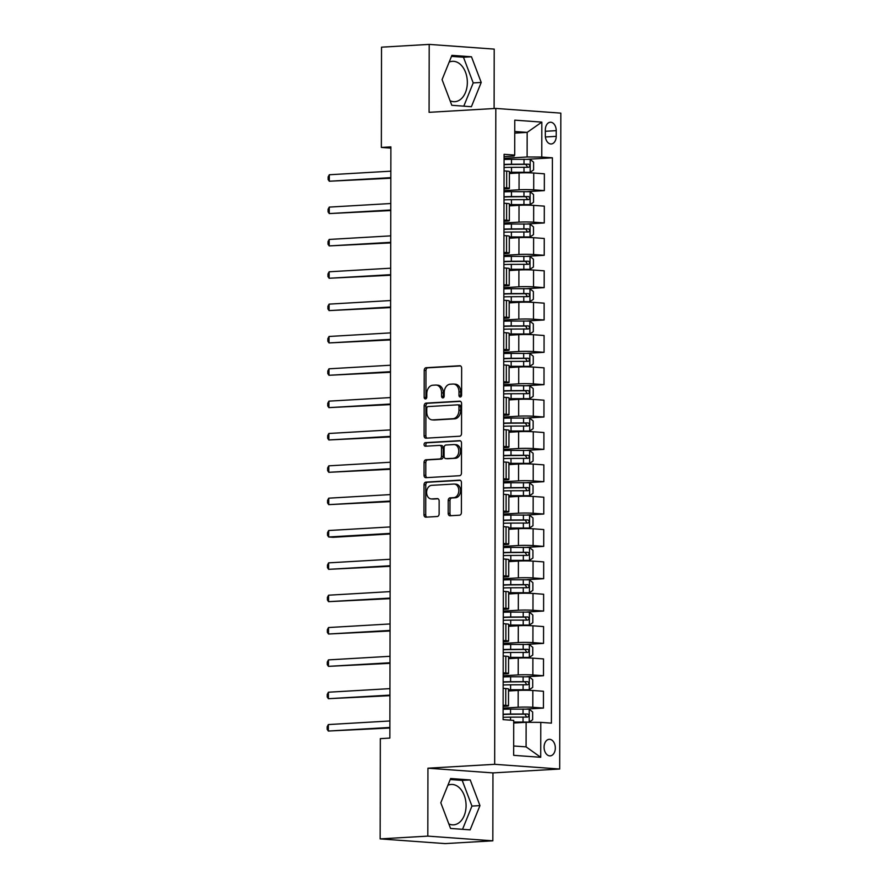 <?xml version="1.0" encoding="UTF-8"?>
<svg xmlns="http://www.w3.org/2000/svg" width="888" height="888" viewBox="0 0 888 888"><rect width="100%" height="100%" fill="white"/><g stroke="black" fill="none" stroke-linecap="round" stroke-linejoin="round"><path stroke-width="1.33" d="M460.284 397.014A1.776 1.31 -85.9 0 0 461.594 395.16L461.649 368.176A2.542 1.865 -85.9 0 0 459.962 365.745A2.542 1.865 -85.9 0 0 459.773 365.745L426.096 367.71A2.542 1.865 -85.9 0 0 424.22 370.363L424.164 397.347A1.776 1.31 -85.9 0 0 426.784 397.191L426.795 393.695A8.147 5.972 -85.9 0 1 432.8 385.226L435.608 385.059A8.147 5.972 -85.9 0 1 436.175 385.059A8.147 5.972 -85.9 0 1 441.58 392.84L441.569 396.326A1.776 1.31 -85.9 0 0 444.189 396.17L444.2 392.685A8.147 5.972 -85.9 0 1 450.205 384.204L453.013 384.038A8.147 5.972 -85.9 0 1 453.579 384.049A8.147 5.972 -85.9 0 1 458.985 391.819L458.974 395.315A1.776 1.31 -85.9 0 0 460.284 397.014M448.829 823.909A20.224 13.675 86.7 0 0 453.546 824.841A20.224 13.675 86.7 0 0 466.078 805.649A20.224 13.675 86.7 0 0 451.193 784.459A20.224 13.675 86.7 0 0 447.896 785.27M555.322 747.996A8.292 5.617 86.7 0 0 549.217 739.316A8.292 5.617 86.7 0 0 544.078 747.185A8.292 5.617 86.7 0 0 550.183 755.877A8.292 5.617 86.7 0 0 555.322 747.996M449.161 62.116A20.224 13.675 -93.3 0 1 452.458 61.316A20.224 13.675 -93.3 0 1 467.343 82.495A20.224 13.675 -93.3 0 1 454.811 101.687A20.224 13.675 -93.3 0 1 450.083 100.755M448.196 513.32A2.542 1.865 -85.9 0 0 449.883 515.75A2.542 1.865 -85.9 0 0 450.061 515.75L459.518 515.207A2.542 1.865 -85.9 0 0 461.394 512.554L461.449 482.584A2.542 1.865 -85.9 0 0 459.762 480.153A2.542 1.865 -85.9 0 0 459.573 480.153L425.896 482.117A2.542 1.865 -85.9 0 0 424.02 484.77L423.965 514.74A2.542 1.865 -85.9 0 0 425.652 517.16A2.542 1.865 -85.9 0 0 425.829 517.16L437.251 516.505A2.542 1.865 -85.9 0 0 439.127 513.852L439.149 501.032A2.542 1.865 -85.9 0 0 437.451 498.601A2.542 1.865 -85.9 0 0 437.273 498.601L431.612 498.923A6.804 4.995 -85.9 0 1 431.135 498.923A6.804 4.995 -85.9 0 1 426.629 492.096A6.804 4.995 -85.9 0 1 431.635 485.336L453.812 484.049A6.804 4.995 -85.9 0 1 454.301 484.049A6.804 4.995 -85.9 0 1 458.807 490.875A6.804 4.995 -85.9 0 1 453.79 497.635L450.094 497.846A2.542 1.865 -85.9 0 0 448.218 500.499L448.196 513.32L449.961 513.453A2.542 1.865 -85.9 0 0 451.049 515.695M427.938 768.198L427.816 836.119L380.153 838.894L445.166 843.6L492.829 840.825L492.951 772.904L559.684 769.019L494.672 764.313L427.938 768.198L492.951 772.904M494.105 108.525L494.205 49.106L429.204 44.4L429.082 112.321L495.815 108.425L494.672 764.313M429.204 44.4L381.529 47.175L381.352 147.441L390.887 148.13M380.153 838.894L380.319 738.638L389.854 738.083L390.887 146.875L381.352 147.441M459.651 436.219A2.542 1.865 -85.9 0 0 461.527 433.577L461.582 403.607A2.542 1.865 -85.9 0 0 459.895 401.176A2.542 1.865 -85.9 0 0 459.718 401.176L426.029 403.141A2.542 1.865 -85.9 0 0 424.153 405.783L424.098 435.753A2.542 1.865 -85.9 0 0 425.785 438.184A2.542 1.865 -85.9 0 0 425.963 438.184L459.651 436.219M461.516 443.101L461.46 473.06A2.542 1.865 -85.9 0 1 459.584 475.713L425.896 477.677A2.542 1.865 -85.9 0 1 425.718 477.677A2.542 1.865 -85.9 0 1 424.031 475.247L424.053 462.415A2.542 1.865 -85.9 0 1 425.929 459.773L439.593 458.974A2.542 1.865 -85.9 0 0 441.469 456.321L441.48 447.818A2.542 1.865 -85.9 0 0 439.793 445.388A2.542 1.865 -85.9 0 0 439.616 445.388L425.396 446.22A1.776 1.31 -85.9 0 1 425.396 442.657L459.651 440.67A2.542 1.865 -85.9 0 1 459.829 440.67A2.542 1.865 -85.9 0 1 461.516 443.101M545.332 129.87L545.321 135.564A8.036 5.439 86.7 0 0 551.237 143.978A8.036 5.439 86.7 0 0 556.21 136.352L556.221 130.658A8.036 5.439 86.7 0 0 550.316 122.233A8.036 5.439 86.7 0 0 545.332 129.87M559.684 769.019L560.828 113.131L495.815 108.425M504.073 156.621L514.108 156.033L514.707 155.078L504.084 154.312L503.096 719.635L513.719 720.401L513.664 755.333L540.725 757.298L526.085 746.875L526.129 722.299L513.719 723.021M514.707 155.078L514.774 120.146L541.835 122.111L541.769 157.043L527.117 156.976L504.073 158.319M527.716 159.252L552.403 157.809L541.769 157.043M552.403 157.809L551.415 723.132L540.781 722.366L540.725 757.298M427.816 836.119L492.829 840.825M514.751 133.122L527.161 132.39L514.751 131.502M527.117 156.976L527.161 132.39L541.835 122.111M526.751 709.046L543.434 708.08L532.8 707.303A10.367 0.677 -179.9 0 0 518.148 707.248L503.119 708.125M543.434 708.08L543.456 691.264L532.833 690.487A10.367 0.677 -179.9 0 0 518.181 690.431L508.513 690.986M526.806 676.712L543.489 675.735L532.856 674.969A10.367 0.677 -179.9 0 0 518.204 674.902L503.174 675.779M543.489 675.735L543.523 658.918L532.889 658.152A10.367 0.677 -179.9 0 0 518.237 658.086L508.569 658.652M526.861 644.366L543.545 643.389L532.911 642.623A10.367 0.677 -179.9 0 0 518.259 642.557L503.23 643.434M543.545 643.389L543.578 626.573L532.944 625.807A10.367 0.677 -179.9 0 0 518.292 625.74L508.624 626.306M526.928 612.021L543.6 611.055L532.966 610.289A10.367 0.677 -179.9 0 0 518.315 610.223L503.285 611.099M543.6 611.055L543.634 594.239L533 593.462A10.367 0.677 -179.9 0 0 518.348 593.406L508.68 593.961M526.984 579.686L543.656 578.71L533.022 577.944A10.367 0.677 -179.9 0 0 518.37 577.877L503.341 578.754M543.656 578.71L543.689 561.893L533.055 561.127A10.367 0.677 -179.9 0 0 518.403 561.061L508.735 561.627M527.039 547.341L543.711 546.375L533.089 545.598A10.367 0.677 -179.9 0 0 518.426 545.532L503.396 546.409M543.711 546.375L543.745 529.559L533.111 528.782A10.367 0.677 -179.9 0 0 518.459 528.715L508.791 529.281M527.095 515.007L543.767 514.03L533.144 513.264A10.367 0.677 -179.9 0 0 518.481 513.197L503.452 514.074M543.767 514.03L543.8 497.213L533.166 496.448A10.367 0.677 -179.9 0 0 518.514 496.381L508.857 496.936M527.15 482.661L543.822 481.685L533.2 480.919A10.367 0.677 -179.9 0 0 518.537 480.852L503.507 481.729M543.822 481.685L543.856 464.868L533.222 464.102A10.367 0.677 -179.9 0 0 518.57 464.036L508.913 464.602M527.206 450.316L543.878 449.35L533.255 448.573A10.367 0.677 -179.9 0 0 518.603 448.518L503.563 449.384M543.878 449.35L543.911 432.534L533.277 431.757A10.367 0.677 -179.9 0 0 518.625 431.69L508.968 432.256M527.261 417.982L543.944 417.005L533.311 416.239A10.367 0.677 -179.9 0 0 518.659 416.172L503.618 417.049M543.944 417.005L543.967 400.188L533.344 399.422A10.367 0.677 -179.9 0 0 518.681 399.356L509.024 399.922M527.317 385.636L544 384.659L533.366 383.894A10.367 0.677 -179.9 0 0 518.714 383.827L503.674 384.704M544 384.659L544.022 367.843L533.399 367.077A10.367 0.677 -179.9 0 0 518.736 367.01L509.079 367.577M527.372 353.291L544.055 352.325L533.422 351.548A10.367 0.677 -179.9 0 0 518.77 351.493L503.729 352.37M544.055 352.325L544.078 335.509L533.455 334.732A10.367 0.677 -179.9 0 0 518.792 334.676L509.135 335.231M527.428 320.957L544.111 319.98L533.477 319.214A10.367 0.677 -179.9 0 0 518.825 319.147L503.796 320.024M544.111 319.98L544.133 303.163L533.51 302.397A10.367 0.677 -179.9 0 0 518.858 302.331L509.19 302.897M527.483 288.611L544.166 287.645L533.533 286.868A10.367 0.677 -179.9 0 0 518.881 286.802L503.851 287.679M544.166 287.645L544.2 270.818L533.566 270.052A10.367 0.677 -179.9 0 0 518.914 269.985L509.246 270.551M527.539 256.266L544.222 255.3L533.588 254.534A10.367 0.677 -179.9 0 0 518.936 254.468L503.907 255.344M544.222 255.3L544.255 238.484L533.621 237.707A10.367 0.677 -179.9 0 0 518.969 237.651L509.301 238.206M527.605 223.931L544.277 222.955L533.644 222.189A10.367 0.677 -179.9 0 0 518.992 222.122L503.962 222.999M544.277 222.955L544.311 206.138L533.677 205.372A10.367 0.677 -179.9 0 0 519.025 205.306L509.357 205.872M527.661 191.586L544.333 190.62L533.699 189.843A10.367 0.677 -179.9 0 0 519.047 189.788L504.018 190.654M544.333 190.62L544.366 173.804L533.732 173.027A10.367 0.677 -179.9 0 0 519.08 172.96L509.412 173.526M513.675 745.987L526.085 746.875M504.018 188.955L506.049 188.844A10.367 0.677 -179.9 0 0 509.39 188.345A10.367 0.677 -179.9 0 0 506.648 187.89L504.018 187.701M503.962 221.301L505.994 221.179A10.367 0.677 -179.9 0 0 509.335 220.69A10.367 0.677 -179.9 0 0 506.593 220.224L503.962 220.035M503.907 253.646L505.938 253.524A10.367 0.677 -179.9 0 0 509.279 253.036A10.367 0.677 -179.9 0 0 506.537 252.569L503.907 252.381M503.851 285.98L505.883 285.869A10.367 0.677 -179.9 0 0 509.224 285.37A10.367 0.677 -179.9 0 0 506.482 284.915L503.851 284.726M503.796 318.326L505.827 318.204A10.367 0.677 -179.9 0 0 509.168 317.715A10.367 0.677 -179.9 0 0 506.415 317.249L503.796 317.06M503.74 350.671L505.76 350.549A10.367 0.677 -179.9 0 0 509.113 350.061A10.367 0.677 -179.9 0 0 506.36 349.595L503.74 349.406M503.685 383.006L505.705 382.883A10.367 0.677 -179.9 0 0 509.057 382.395A10.367 0.677 -179.9 0 0 506.304 381.94L503.685 381.74M503.629 415.351L505.649 415.229A10.367 0.677 -179.9 0 0 508.991 414.74A10.367 0.677 -179.9 0 0 506.249 414.274L503.629 414.086M503.563 447.685L505.594 447.574A10.367 0.677 -179.9 0 0 508.935 447.086A10.367 0.677 -179.9 0 0 506.193 446.62L503.574 446.431M503.507 480.031L505.538 479.909A10.367 0.677 -179.9 0 0 508.88 479.42A10.367 0.677 -179.9 0 0 506.138 478.954L503.518 478.765M503.452 512.376L505.483 512.254A10.367 0.677 -179.9 0 0 508.824 511.766A10.367 0.677 -179.9 0 0 506.082 511.299L503.463 511.111M503.396 544.71L505.427 544.599A10.367 0.677 -179.9 0 0 508.769 544.1A10.367 0.677 -179.9 0 0 506.027 543.645L503.396 543.456M503.341 577.056L505.372 576.934A10.367 0.677 -179.9 0 0 508.713 576.445A10.367 0.677 -179.9 0 0 505.971 575.979L503.341 575.79M503.285 609.401L505.316 609.279A10.367 0.677 -179.9 0 0 508.658 608.791A10.367 0.677 -179.9 0 0 505.916 608.324L503.285 608.136M503.23 641.735L505.261 641.624A10.367 0.677 -179.9 0 0 508.602 641.125A10.367 0.677 -179.9 0 0 505.86 640.67L503.23 640.481M503.174 674.081L505.205 673.959A10.367 0.677 -179.9 0 0 508.547 673.47A10.367 0.677 -179.9 0 0 505.794 673.004L503.174 672.815M503.119 706.415L505.139 706.304A10.367 0.677 -179.9 0 0 508.491 705.816A10.367 0.677 -179.9 0 0 505.738 705.35L503.119 705.161M509.39 188.345L509.423 171.528A10.367 0.677 -179.9 0 0 506.671 171.073L504.051 170.885M509.335 220.69L509.368 203.874A10.367 0.677 -179.9 0 0 506.615 203.408L503.996 203.219M509.279 253.036L509.301 236.219A10.367 0.677 -179.9 0 0 506.56 235.753L503.94 235.564M509.224 285.37L509.246 268.553A10.367 0.677 -179.9 0 0 506.504 268.098L503.885 267.91M509.168 317.715L509.19 300.899A10.367 0.677 -179.9 0 0 506.449 300.433L503.829 300.244M509.113 350.061L509.135 333.244A10.367 0.677 -179.9 0 0 506.393 332.778L503.774 332.589M509.057 382.395L509.079 365.579A10.367 0.677 -179.9 0 0 506.338 365.123L503.707 364.924M508.991 414.74L509.024 397.924A10.367 0.677 -179.9 0 0 506.282 397.458L503.651 397.269M508.935 447.086L508.968 430.258A10.367 0.677 -179.9 0 0 506.227 429.803L503.596 429.614M508.88 479.42L508.913 462.604A10.367 0.677 -179.9 0 0 506.171 462.137L503.54 461.949M508.824 511.766L508.857 494.949A10.367 0.677 -179.9 0 0 506.116 494.483L503.485 494.294M508.769 544.1L508.802 527.283A10.367 0.677 -179.9 0 0 506.049 526.828L503.429 526.639M508.713 576.445L508.746 559.629A10.367 0.677 -179.9 0 0 505.994 559.163L503.374 558.974M508.658 608.791L508.691 591.974A10.367 0.677 -179.9 0 0 505.938 591.508L503.318 591.319M508.602 641.125L508.624 624.308A10.367 0.677 -179.9 0 0 505.883 623.853L503.263 623.654M508.547 673.47L508.569 656.654A10.367 0.677 -179.9 0 0 505.827 656.188L503.207 655.999M508.491 705.816L508.513 688.988A10.367 0.677 -179.9 0 0 505.772 688.533L503.152 688.344M526.129 722.299L540.781 722.366M442.069 79.62L451.814 105.295L471.395 106.715L481.218 82.451L471.473 56.777L451.903 55.356L442.069 79.62M470.129 829.858L479.964 805.605L470.218 779.93L450.638 778.51L440.803 802.774L450.549 828.449L470.129 829.858M463.791 106.16L473.215 82.917L463.469 57.243L451.481 56.377M463.469 57.243L471.473 56.777M473.215 82.917L481.218 82.451M462.537 829.314L471.95 806.071L462.204 780.397L450.227 779.531M462.204 780.397L470.218 779.93M471.95 806.071L479.964 805.605M461.072 396.614A1.776 1.31 -85.9 0 1 460.739 395.438L460.739 391.952A8.147 5.972 -85.9 0 0 455.344 384.171L453.579 384.049M436.175 385.059L437.939 385.192A8.147 5.972 -85.9 0 1 443.334 392.962L443.334 396.459A1.776 1.31 -85.9 0 0 443.667 397.624M460.55 365.934L427.85 367.832A2.542 1.865 -85.9 0 0 425.974 370.485L425.929 397.469A1.776 1.31 -85.9 0 0 426.262 398.645M460.495 401.354L427.783 403.263A2.542 1.865 -85.9 0 0 425.907 405.916L425.863 435.875A2.542 1.865 -85.9 0 0 426.95 438.128M458.963 406.549A1.776 1.31 -85.9 0 0 457.653 404.85L428.083 406.571A1.776 1.31 -85.9 0 0 426.773 408.425L426.762 412.11A8.147 5.972 -85.9 0 0 432.167 419.88A8.147 5.972 -85.9 0 0 432.734 419.891L452.947 418.714A8.147 5.972 -85.9 0 0 458.952 410.234L458.963 406.549L460.717 406.682A1.776 1.31 -85.9 0 0 459.407 404.972L457.897 404.873M432.167 419.88L433.921 420.013A8.147 5.972 -85.9 0 0 434.498 420.013L432.734 419.891M460.717 406.682L460.706 410.356A8.147 5.972 -85.9 0 1 454.7 418.836L434.498 420.013M439.971 445.41L441.369 445.51A2.542 1.865 -85.9 0 1 441.547 445.521A2.542 1.865 -85.9 0 1 443.245 447.941L443.223 456.454A2.542 1.865 -85.9 0 1 441.347 459.096L427.683 459.895A2.542 1.865 -85.9 0 0 425.807 462.548L425.785 475.369A2.542 1.865 -85.9 0 0 426.884 477.622M460.428 440.848L427.15 442.79A1.776 1.31 -85.9 0 0 426.506 446.153M453.768 458.153A6.804 4.995 -85.9 0 0 458.785 451.393A6.804 4.995 -85.9 0 0 454.268 444.566A6.804 4.995 -85.9 0 0 453.79 444.566L445.976 445.021A2.542 1.865 -85.9 0 0 444.1 447.663L444.089 456.177A2.542 1.865 -85.9 0 0 445.776 458.608A2.542 1.865 -85.9 0 0 445.954 458.608L455.522 458.275A6.804 4.995 -85.9 0 0 460.539 451.515A6.804 4.995 -85.9 0 0 456.032 444.688L454.268 444.566M447.352 458.708A2.542 1.865 -85.9 0 0 447.53 458.73A2.542 1.865 -85.9 0 0 447.707 458.73L445.954 458.608M455.522 458.275L447.707 458.73M454.301 484.049L456.055 484.182A6.804 4.995 -85.9 0 1 460.561 490.997A6.804 4.995 -85.9 0 1 455.555 497.757L451.859 497.979A2.542 1.865 -85.9 0 0 449.983 500.621L449.961 513.453M431.135 498.923L432.889 499.045A6.804 4.995 -85.9 0 0 433.377 499.056L431.612 498.923M438.05 498.779L433.377 499.056M460.35 480.341L427.65 482.251A2.542 1.865 -85.9 0 0 425.774 484.892L425.718 514.862A2.542 1.865 -85.9 0 0 426.806 517.105M509.423 172.516A16.461 1.077 -179.9 0 1 512.043 172.483L530.081 172.294L533.599 169.963L533.61 162.193L530.103 159.352L511.51 159.329A19.836 1.288 -179.9 0 0 504.073 159.496M530.081 172.294L511.488 172.261A19.836 1.288 -179.9 0 0 509.423 172.294M504.062 167.521A19.836 1.288 0.1 0 1 511.499 167.344L528.538 167.299C530.203 166.345 530.203 165.312 528.538 164.191L511.51 164.247A19.836 1.288 -179.9 0 0 504.062 164.413M504.062 164.691A16.461 1.077 0.1 0 1 512.054 164.458L525.796 164.347L527.228 166.533M390.842 171.173L329.304 174.758L329.293 181.23L390.831 178.222M329.304 174.758L328.138 176.945L328.138 179.531L329.293 181.23L390.831 177.644M509.357 204.862A16.461 1.077 -179.9 0 1 511.988 204.817L530.025 204.64L533.544 202.298L533.555 194.539L530.047 191.697L511.455 191.664A19.836 1.288 -179.9 0 0 504.018 191.841M530.025 204.64L511.433 204.606A19.836 1.288 -179.9 0 0 509.357 204.629M503.996 199.867A19.836 1.288 0.1 0 1 511.444 199.689L528.482 199.633C530.147 198.679 530.147 197.647 528.482 196.537L511.455 196.581A19.836 1.288 -179.9 0 0 504.007 196.759M504.007 197.025A16.461 1.077 0.1 0 1 511.999 196.803L525.74 196.692L527.172 198.868M390.787 203.519L329.248 207.104L329.237 213.575L390.776 210.556M329.248 207.104L328.083 209.279L328.083 211.877L329.237 213.575L390.776 209.99M509.301 237.207A16.461 1.077 -179.9 0 1 511.932 237.163L529.97 236.974L533.488 234.643L533.499 226.884L529.992 224.042L511.399 224.009A19.836 1.288 -179.9 0 0 503.962 224.187M529.97 236.974L511.377 236.952A19.836 1.288 -179.9 0 0 509.301 236.974M503.94 232.201A19.836 1.288 0.1 0 1 511.388 232.034L528.427 231.979C530.092 231.024 530.092 229.992 528.427 228.871L511.399 228.926A19.836 1.288 -179.9 0 0 503.951 229.104M503.951 229.37A16.461 1.077 0.1 0 1 511.943 229.148L525.685 229.037L527.117 231.213M390.731 235.864L329.193 239.449L329.182 245.909L390.72 242.901M329.193 239.449L328.027 241.625L328.027 244.211L329.182 245.909L390.72 242.324M509.246 269.541A16.461 1.077 -179.9 0 1 511.877 269.508L529.914 269.319L533.433 266.988L533.444 259.218L529.936 256.377L511.344 256.355A19.836 1.288 -179.9 0 0 503.907 256.521M529.914 269.319L511.322 269.286A19.836 1.288 -179.9 0 0 509.246 269.308M503.885 264.546A19.836 1.288 0.1 0 1 511.333 264.369L528.36 264.324C530.036 263.37 530.036 262.326 528.371 261.216L511.333 261.272A19.836 1.288 -179.9 0 0 503.896 261.438M503.896 261.716A16.461 1.077 0.1 0 1 511.888 261.483L525.629 261.372L527.061 263.558M390.676 268.198L329.137 271.784L329.126 278.255L390.665 275.247M329.137 271.784L327.972 273.97L327.961 276.557L329.126 278.255L390.665 274.67M509.19 301.887A16.461 1.077 -179.9 0 1 511.821 301.842L529.859 301.654L533.377 299.323L533.388 291.564L529.881 288.722L511.288 288.689A19.836 1.288 -179.9 0 0 503.84 288.866M529.859 301.654L511.266 301.631A19.836 1.288 -179.9 0 0 509.19 301.654M503.829 296.881A19.836 1.288 0.1 0 1 511.277 296.714L528.305 296.659C529.981 295.704 529.981 294.672 528.316 293.551L511.277 293.606A19.836 1.288 -179.9 0 0 503.84 293.784M503.84 294.05A16.461 1.077 0.1 0 1 511.832 293.828L525.574 293.717L527.006 295.893M390.62 300.544L329.082 304.129L329.071 310.6L390.609 307.581M329.082 304.129L327.916 306.305L327.905 308.891L329.071 310.6L390.609 307.015M509.135 334.221A16.461 1.077 -179.9 0 1 511.766 334.188L529.792 333.999L533.322 331.668L533.333 323.909L529.814 321.068L511.233 321.034A19.836 1.288 -179.9 0 0 503.785 321.212M529.792 333.999L511.211 333.966A19.836 1.288 -179.9 0 0 509.135 333.999M503.774 329.226A19.836 1.288 0.1 0 1 511.222 329.06L528.249 329.004C529.925 328.049 529.925 327.017 528.26 325.896L511.222 325.952A19.836 1.288 -179.9 0 0 503.785 326.118M503.785 326.396A16.461 1.077 0.1 0 1 511.777 326.162L525.518 326.063L526.939 328.238M390.565 332.878L329.026 336.474L329.015 342.935L390.554 339.926M329.026 336.474L327.861 338.65L327.85 341.236L329.015 342.935L390.554 339.349M509.079 366.566A16.461 1.077 -179.9 0 1 511.699 366.533L529.736 366.344L533.255 364.013L533.277 356.243L529.759 353.402L511.177 353.38A19.836 1.288 -179.9 0 0 503.729 353.546M529.736 366.344L511.155 366.311A19.836 1.288 -179.9 0 0 509.079 366.333M503.718 361.571A19.836 1.288 0.1 0 1 511.166 361.394L528.194 361.338C529.859 360.395 529.87 359.351 528.205 358.241L511.166 358.286A19.836 1.288 -179.9 0 0 503.729 358.463M503.718 358.741A16.461 1.077 0.1 0 1 511.721 358.508L525.463 358.397L526.884 360.584M390.509 365.223L328.971 368.809L328.949 375.28L390.498 372.272M328.971 368.809L327.805 370.995L327.794 373.582L328.949 375.28L390.498 371.695M509.024 398.912A16.461 1.077 -179.9 0 1 511.643 398.867L529.681 398.679L533.2 396.348L533.222 388.589L529.703 385.747L511.122 385.714A19.836 1.288 -179.9 0 0 503.674 385.892M529.681 398.679L511.1 398.656A19.836 1.288 -179.9 0 0 509.024 398.679M503.663 393.906A19.836 1.288 0.1 0 1 511.111 393.739L528.138 393.684C529.803 392.729 529.814 391.697 528.149 390.576L511.111 390.631A19.836 1.288 -179.9 0 0 503.663 390.809M503.663 391.075A16.461 1.077 0.1 0 1 511.666 390.853L525.396 390.742L526.828 392.918M390.454 397.569L328.904 401.154L328.893 407.625L390.443 404.606M328.904 401.154L327.75 403.33L327.739 405.916L328.893 407.625L390.443 404.029M508.968 431.246A16.461 1.077 -179.9 0 1 511.588 431.213L529.625 431.024L533.144 428.693L533.155 420.934L529.648 418.093L511.066 418.059A19.836 1.288 -179.9 0 0 503.618 418.226M529.625 431.024L511.044 430.991A19.836 1.288 -179.9 0 0 508.968 431.024M503.607 426.251A19.836 1.288 0.1 0 1 511.055 426.074L528.083 426.029C529.748 425.075 529.748 424.042 528.094 422.921L511.055 422.977A19.836 1.288 -179.9 0 0 503.607 423.143M503.607 423.421A16.461 1.077 0.1 0 1 511.61 423.188L525.341 423.077L526.773 425.263M390.398 429.903L328.849 433.488L328.838 439.96L390.387 436.952M328.849 433.488L327.683 435.675L327.683 438.261L328.838 439.96L390.387 436.374M508.913 463.591A16.461 1.077 -179.9 0 1 511.532 463.558L529.57 463.37L533.089 461.027L533.1 453.269L529.592 450.427L511.011 450.394A19.836 1.288 -179.9 0 0 503.563 450.571M529.57 463.37L510.989 463.336A19.836 1.288 -179.9 0 0 508.913 463.358M503.552 458.596A19.836 1.288 0.1 0 1 510.989 458.419L528.027 458.363C529.692 457.409 529.692 456.377 528.027 455.267L511 455.311A19.836 1.288 -179.9 0 0 503.552 455.489M503.552 455.755A16.461 1.077 0.1 0 1 511.544 455.533L525.285 455.422L526.717 457.598M390.343 462.248L328.793 465.834L328.782 472.305L390.332 469.286M328.793 465.834L327.628 468.009L327.628 470.607L328.782 472.305L390.332 468.72M508.857 495.937A16.461 1.077 -179.9 0 1 511.477 495.893L529.514 495.704L533.033 493.373L533.044 485.614L529.537 482.772L510.955 482.739A19.836 1.288 -179.9 0 0 503.507 482.917M529.514 495.704L510.933 495.682A19.836 1.288 -179.9 0 0 508.857 495.704M503.496 490.931A19.836 1.288 0.1 0 1 510.933 490.764L527.971 490.709C529.637 489.754 529.637 488.722 527.971 487.601L510.944 487.656A19.836 1.288 -179.9 0 0 503.496 487.834M503.496 488.1A16.461 1.077 0.1 0 1 511.488 487.878L525.23 487.767L526.662 489.943M390.287 494.594L328.738 498.179L328.726 504.639L390.276 501.631M328.738 498.179L327.572 500.355L327.572 502.941L328.726 504.639L390.276 501.054M508.802 528.271A16.461 1.077 -179.9 0 1 511.421 528.238L529.459 528.049L532.978 525.718L532.989 517.948L529.481 515.107L510.9 515.084A19.836 1.288 -179.9 0 0 503.452 515.251M529.459 528.049L510.866 528.016A19.836 1.288 -179.9 0 0 508.802 528.049M503.441 523.276A19.836 1.288 0.1 0 1 510.878 523.099L527.916 523.054C529.581 522.1 529.581 521.056 527.916 519.946L510.889 520.002A19.836 1.288 -179.9 0 0 503.441 520.168M503.441 520.446A16.461 1.077 0.1 0 1 511.433 520.213L525.174 520.102L526.606 522.288M390.232 526.928L328.682 530.513L328.671 536.985L333.067 537.307L390.209 533.977M328.682 530.513L327.517 532.7L327.517 535.286L328.671 536.985L390.221 533.399M508.735 560.617A16.461 1.077 -179.9 0 1 511.366 560.572L529.403 560.384L532.922 558.053L532.933 550.294L529.426 547.452L510.833 547.419A19.836 1.288 -179.9 0 0 503.396 547.596M529.403 560.384L510.811 560.361A19.836 1.288 -179.9 0 0 508.746 560.384M503.385 555.622A19.836 1.288 0.1 0 1 510.822 555.444L527.861 555.389C529.526 554.434 529.526 553.402 527.861 552.292L510.833 552.336A19.836 1.288 -179.9 0 0 503.385 552.514M503.385 552.78A16.461 1.077 0.1 0 1 511.377 552.558L525.119 552.447L526.551 554.623M390.165 559.274L328.627 562.859L328.616 569.33L390.154 566.311M328.627 562.859L327.461 565.034L327.461 567.621L328.616 569.33L390.154 565.745M508.68 592.962A16.461 1.077 -179.9 0 1 511.31 592.918L529.348 592.729L532.867 590.398L532.878 582.639L529.37 579.797L510.778 579.764A19.836 1.288 -179.9 0 0 503.341 579.942M529.348 592.729L510.755 592.696A19.836 1.288 -179.9 0 0 508.68 592.729M503.318 587.956A19.836 1.288 0.1 0 1 510.767 587.789L527.805 587.734C529.47 586.779 529.47 585.747 527.805 584.626L510.778 584.681A19.836 1.288 -179.9 0 0 503.33 584.848M503.33 585.125A16.461 1.077 0.1 0 1 511.322 584.892L525.063 584.792L526.495 586.968M390.11 591.608L328.571 595.204L328.56 601.664L390.098 598.656M328.571 595.204L327.406 597.38L327.406 599.966L328.56 601.664L390.098 598.079M508.624 625.296A16.461 1.077 -179.9 0 1 511.255 625.263L529.292 625.074L532.811 622.743L532.822 614.973L529.315 612.132L510.722 612.11A19.836 1.288 -179.9 0 0 503.285 612.276M529.292 625.074L510.7 625.041A19.836 1.288 -179.9 0 0 508.624 625.063M503.263 620.301A19.836 1.288 0.1 0 1 510.711 620.124L527.75 620.079C529.415 619.125 529.415 618.081 527.75 616.971L510.722 617.016A19.836 1.288 -179.9 0 0 503.274 617.193M503.274 617.471A16.461 1.077 0.1 0 1 511.266 617.238L525.008 617.127L526.44 619.313M390.054 623.953L328.516 627.539L328.505 634.01L390.043 631.002M328.516 627.539L327.35 629.725L327.35 632.312L328.505 634.01L390.043 630.425M508.569 657.642A16.461 1.077 -179.9 0 1 511.199 657.597L529.237 657.409L532.756 655.078L532.767 647.319L529.259 644.477L510.667 644.444A19.836 1.288 -179.9 0 0 503.23 644.621M529.237 657.409L510.644 657.386A19.836 1.288 -179.9 0 0 508.569 657.409M503.207 652.636A19.836 1.288 0.1 0 1 510.656 652.469L527.683 652.414C529.359 651.459 529.359 650.427 527.694 649.306L510.656 649.361A19.836 1.288 -179.9 0 0 503.219 649.539M503.219 649.805A16.461 1.077 0.1 0 1 511.211 649.583L524.952 649.472L526.384 651.648M389.999 656.299L328.46 659.884L328.449 666.355L389.987 663.336M328.46 659.884L327.295 662.06L327.284 664.646L328.449 666.355L389.987 662.759M508.513 689.976A16.461 1.077 -179.9 0 1 511.144 689.943L529.17 689.754L532.7 687.423L532.711 679.664L529.204 676.823L510.611 676.789A19.836 1.288 -179.9 0 0 503.163 676.956M529.17 689.754L510.589 689.721A19.836 1.288 -179.9 0 0 508.513 689.754M503.152 684.981A19.836 1.288 0.1 0 1 510.6 684.803L527.627 684.759C529.304 683.804 529.304 682.772 527.639 681.651L510.6 681.707A19.836 1.288 -179.9 0 0 503.163 681.873M503.163 682.15A16.461 1.077 0.1 0 1 511.155 681.917L524.897 681.806L526.329 683.993M389.943 688.633L328.405 692.218L328.394 698.69L389.932 695.681M328.405 692.218L327.239 694.405L327.228 696.991L328.394 698.69L389.932 695.104M513.719 722.255L529.115 722.099L532.634 719.757L532.656 711.998L529.137 709.157L510.556 709.135A19.836 1.288 -179.9 0 0 503.108 709.301M529.115 722.099L513.719 722.033M503.096 717.326A19.836 1.288 0.1 0 1 510.545 717.149L527.572 717.093C529.248 716.139 529.248 715.106 527.583 713.996L510.545 714.041A19.836 1.288 -179.9 0 0 503.108 714.218M503.108 714.496A16.461 1.077 0.1 0 1 511.1 714.263L524.841 714.152L526.262 716.327M389.888 720.978L328.349 724.564L328.338 731.035L389.876 728.016M328.349 724.564L327.184 726.75L327.173 729.337L328.338 731.035L389.876 727.45M518.148 707.248L518.181 690.431M518.204 674.902L518.237 658.086M518.259 642.557L518.292 625.74M518.315 610.223L518.348 593.406M518.37 577.877L518.403 561.061M518.426 545.532L518.459 528.715M518.481 513.197L518.514 496.381M518.537 480.852L518.57 464.036M518.603 448.518L518.625 431.69M518.659 416.172L518.681 399.356M518.714 383.827L518.736 367.01M518.77 351.493L518.792 334.676M518.825 319.147L518.858 302.331M518.881 286.802L518.914 269.985M518.936 254.468L518.969 237.651M518.992 222.122L519.025 205.306M519.047 189.788L519.08 172.96M506.648 187.89L506.671 171.073M533.699 189.843L533.732 173.027M533.644 222.189L533.677 205.372M506.593 220.224L506.615 203.408M533.588 254.534L533.621 237.707M506.537 252.569L506.56 235.753M533.533 286.868L533.566 270.052M506.482 284.915L506.504 268.098M533.477 319.214L533.51 302.397M506.415 317.249L506.449 300.433M533.422 351.548L533.455 334.732M506.36 349.595L506.393 332.778M533.366 383.894L533.399 367.077M506.304 381.94L506.338 365.123M533.311 416.239L533.344 399.422M506.249 414.274L506.282 397.458M533.255 448.573L533.277 431.757M506.193 446.62L506.227 429.803M533.2 480.919L533.222 464.102M506.138 478.954L506.171 462.137M533.144 513.264L533.166 496.448M506.082 511.299L506.116 494.483M533.089 545.598L533.111 528.782M506.027 543.645L506.049 526.828M533.022 577.944L533.055 561.127M505.971 575.979L505.994 559.163M532.966 610.289L533 593.462M505.916 608.324L505.938 591.508M532.911 642.623L532.944 625.807M505.86 640.67L505.883 623.853M532.856 674.969L532.889 658.152M505.794 673.004L505.827 656.188M532.8 707.303L532.833 690.487M505.738 705.35L505.772 688.533M545.332 131.291L556.221 130.658M545.399 136.974L556.21 136.352M460.739 391.952L458.985 391.819M443.334 396.459L441.569 396.326M443.334 392.962L441.58 392.84M425.929 397.469L424.164 397.347M425.974 370.485L424.22 370.363M427.85 367.832L426.096 367.71M460.739 395.438L458.974 395.315M425.863 435.875L424.098 435.753M425.907 405.916L424.153 405.783M427.783 403.263L426.029 403.141M454.7 418.836L452.947 418.714M460.706 410.356L458.952 410.234M425.785 475.369L424.031 475.247M425.807 462.548L424.053 462.415M427.683 459.895L425.929 459.773M441.347 459.096L439.593 458.974M443.223 456.454L441.469 456.321M443.245 447.941L441.48 447.818M427.15 442.79L425.396 442.657M449.983 500.621L448.218 500.499M451.859 497.979L450.094 497.846M455.555 497.757L453.79 497.635M425.718 514.862L423.965 514.74M425.774 484.892L424.02 484.77M427.65 482.251L425.896 482.117M530.169 172.239L530.192 159.429M511.51 164.247L511.51 159.329M511.488 172.261L511.499 167.344M524.009 164.125L524.02 159.218M523.998 172.15L523.998 167.233M525.796 164.347L528.538 164.191M530.114 204.573L530.136 191.764M511.455 196.581L511.455 191.664M511.433 204.606L511.444 199.689M523.953 196.47L523.964 191.553M523.942 204.495L523.942 199.578M525.74 196.692L528.482 196.537M530.058 236.918L530.081 224.109M511.399 228.926L511.399 224.009M511.377 236.952L511.388 232.034M523.898 228.815L523.898 223.898M523.876 236.83L523.887 231.912M525.685 229.037L528.427 228.871M530.003 269.264L530.025 256.454M511.333 261.272L511.344 256.355M511.322 269.286L511.333 264.369M523.842 261.15L523.842 256.244M523.82 269.175L523.831 264.258M525.629 261.372L528.371 261.216M529.947 301.598L529.97 288.789M511.277 293.606L511.288 288.689M511.266 301.631L511.277 296.714M523.787 293.495L523.787 288.578M523.765 301.52L523.776 296.603M525.574 293.717L528.316 293.551M529.881 333.944L529.903 321.134M511.222 325.952L511.233 321.034M511.211 333.966L511.222 329.06M523.72 325.841L523.731 320.923M523.709 333.855L523.72 328.937M525.518 326.063L528.26 325.896M529.825 366.278L529.847 353.48M511.166 358.286L511.177 353.38M511.155 366.311L511.166 361.394M523.665 358.175L523.676 353.258M523.654 366.2L523.665 361.283M525.463 358.397L528.205 358.241M529.77 398.623L529.792 385.814M511.111 390.631L511.122 385.714M511.1 398.656L511.111 393.739M523.609 390.52L523.62 385.603M523.598 398.534L523.609 393.628M525.396 390.742L528.149 390.576M529.714 430.969L529.736 418.159M511.055 422.977L511.066 418.059M511.044 430.991L511.055 426.074M523.554 422.866L523.565 417.948M523.543 430.88L523.554 425.963M525.341 423.077L528.094 422.921M529.659 463.303L529.681 450.505M511 455.311L511.011 450.394M510.989 463.336L510.989 458.419M523.498 455.2L523.509 450.283M523.487 463.225L523.498 458.308M525.285 455.422L528.027 455.267M529.603 495.648L529.625 482.839M510.944 487.656L510.955 482.739M510.933 495.682L510.933 490.764M523.443 487.545L523.454 482.628M523.432 495.56L523.443 490.653M525.23 487.767L527.971 487.601M529.548 527.994L529.57 515.184M510.889 520.002L510.9 515.084M510.866 528.016L510.878 523.099M523.387 519.88L523.398 514.973M523.376 527.905L523.376 522.988M525.174 520.102L527.916 519.946M529.492 560.328L529.514 547.519M510.833 552.336L510.833 547.419M510.811 560.361L510.822 555.444M523.332 552.225L523.343 547.308M523.321 560.25L523.321 555.333M525.119 552.447L527.861 552.292M529.437 592.673L529.459 579.864M510.778 584.681L510.778 579.764M510.755 592.696L510.767 587.789M523.276 584.57L523.287 579.653M523.265 592.585L523.265 587.667M525.063 584.792L527.805 584.626M529.381 625.008L529.403 612.209M510.722 617.016L510.722 612.11M510.7 625.041L510.711 620.124M523.221 616.905L523.221 611.987M523.199 624.93L523.21 620.013M525.008 617.127L527.75 616.971M529.326 657.353L529.348 644.544M510.656 649.361L510.667 644.444M510.644 657.386L510.656 652.469M523.165 649.25L523.165 644.333M523.143 657.275L523.154 652.358M524.952 649.472L527.694 649.306M529.259 689.699L529.292 676.889M510.6 681.707L510.611 676.789M510.589 689.721L510.6 684.803M523.11 681.596L523.11 676.678M523.088 689.61L523.099 684.692M524.897 681.806L527.639 681.651M529.204 722.033L529.226 709.235M510.545 714.041L510.556 709.135M510.533 720.179L510.545 717.149M523.043 713.93L523.054 709.013M523.032 721.955L523.043 717.038M524.841 714.152L527.583 713.996M459.529 404.972L457.775 404.85M441.547 445.521L439.793 445.388M447.53 458.73L445.776 458.608"/></g></svg>
